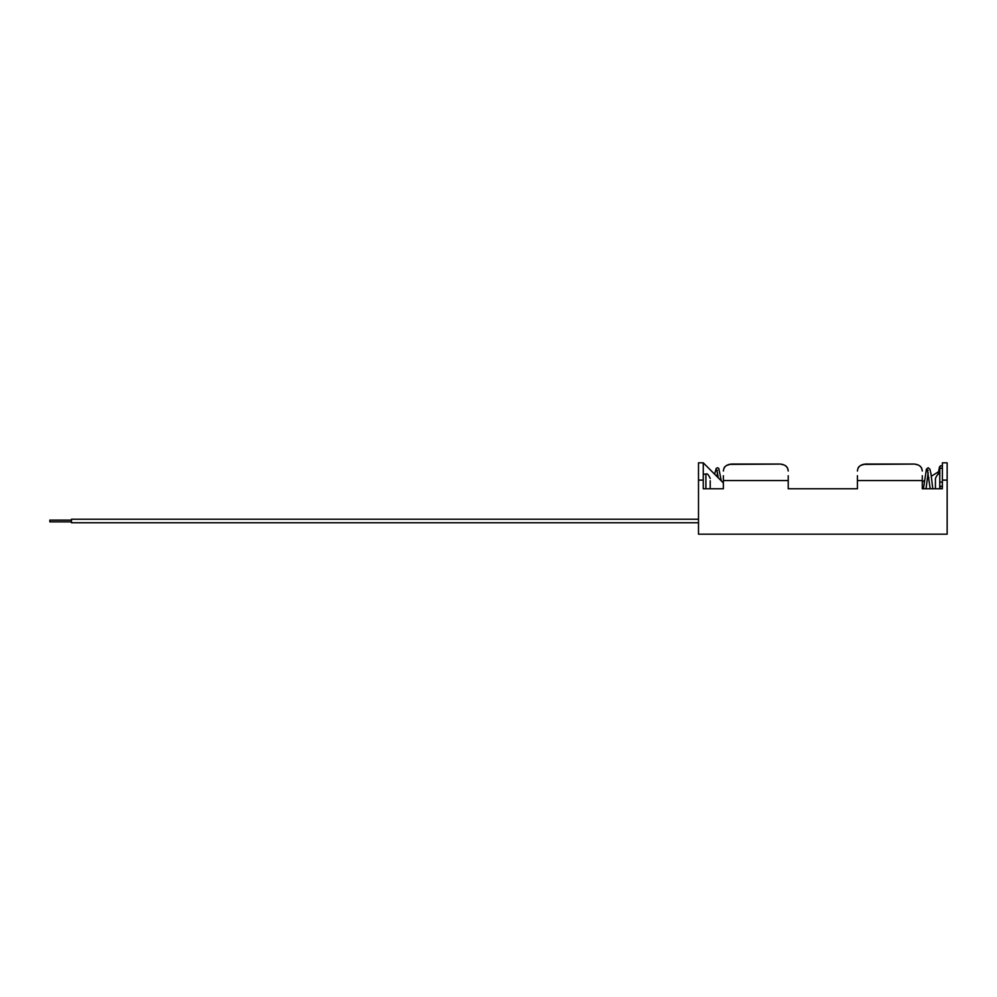 <?xml version="1.0" encoding="UTF-8"?>
<svg xmlns="http://www.w3.org/2000/svg" width="997" height="997" viewBox="0 0 997 997"><rect width="100%" height="100%" fill="white"/><g stroke="black" fill="none" stroke-linecap="round" stroke-linejoin="round"><path stroke-width="1.5" d="M941.093 468.316A1.296 1.296 0 0 1 939.797 467.02A1.296 1.296 0 0 1 940.894 465.736L940.894 465.736A1.296 1.296 0 0 1 942.389 467.02A1.296 1.296 0 0 1 941.293 468.303M710.225 487.558L710.225 480.753M703.259 487.558L703.259 488.767L723.361 488.767L723.361 475.719M698.498 522.74L71.472 522.74L71.472 519.238L698.498 519.238M71.472 521.855L49.85 521.855L49.85 520.11L71.472 520.11M941.567 488.767A1.296 1.296 0 0 0 941.093 486.262A1.296 1.296 0 0 0 940.632 488.767A1.296 1.296 0 0 1 939.797 487.558C940.669 485.888 941.529 485.888 942.389 487.558L942.389 462.82L947.15 462.82L947.15 534.18L698.498 534.18L698.498 462.82L703.259 462.82L703.259 488.767M939.76 488.767L939.76 474.148C938.626 473.114 937.18 474.56 935.435 478.473L935.435 488.767M942.389 488.767L922.287 488.767L922.287 475.719M857.42 475.719L857.42 488.767L788.228 488.767L857.42 488.767L788.228 488.767L788.228 475.719M703.259 462.82L714.612 474.186L716.22 468.391L717.516 467.743L718.775 468.391L721.292 480.853L723.361 482.934L703.259 462.82M717.491 472.665L716.893 476.454L718.314 477.875L716.768 470.023L717.479 470.335M922.287 481.887L924.393 480.566M927.222 478.797L928.93 477.725M931.335 476.23L938.376 471.83M921.527 467.743L922.287 471.02C921.776 466.06 918.175 463.742 911.47 464.054L868.225 464.054C861.533 463.742 857.931 466.06 857.42 471.02M864.025 464.39L913.227 464.103M915.682 464.39L917.626 464.851M919.246 465.537L920.555 466.496M858.155 467.78L859.14 466.496M860.511 465.512L863.95 464.403M729.978 464.39L779.168 464.103M781.623 464.39L783.567 464.851M785.187 465.537L786.508 466.496M787.48 467.743L788.228 471.02C787.717 466.06 784.116 463.742 777.423 464.054L734.178 464.054C727.474 463.742 723.872 466.06 723.361 471.02M724.109 467.78L725.081 466.496M726.464 465.512L729.891 464.403M703.259 474.148L705.901 474.148L705.901 488.767M941.093 486.262A1.296 1.296 0 0 0 939.797 487.558L939.797 482.087L942.389 482.087M703.259 480.118L698.498 480.118M947.15 480.118L942.389 480.118M857.42 480.554L922.287 480.554M723.361 480.554L788.228 480.554M705.901 474.148C707.035 473.114 708.468 474.56 710.225 478.473M932.793 488.767L930.949 473.65L929.902 469.201L928.132 467.743L926.412 469.201L923.446 488.767M928.157 472.665L926.039 488.767M939.797 482.087L939.797 467.02M937.99 474.535L939.448 467.082L940.894 465.736M928.17 470.335L927.434 470.023L930.201 488.767"/></g></svg>
